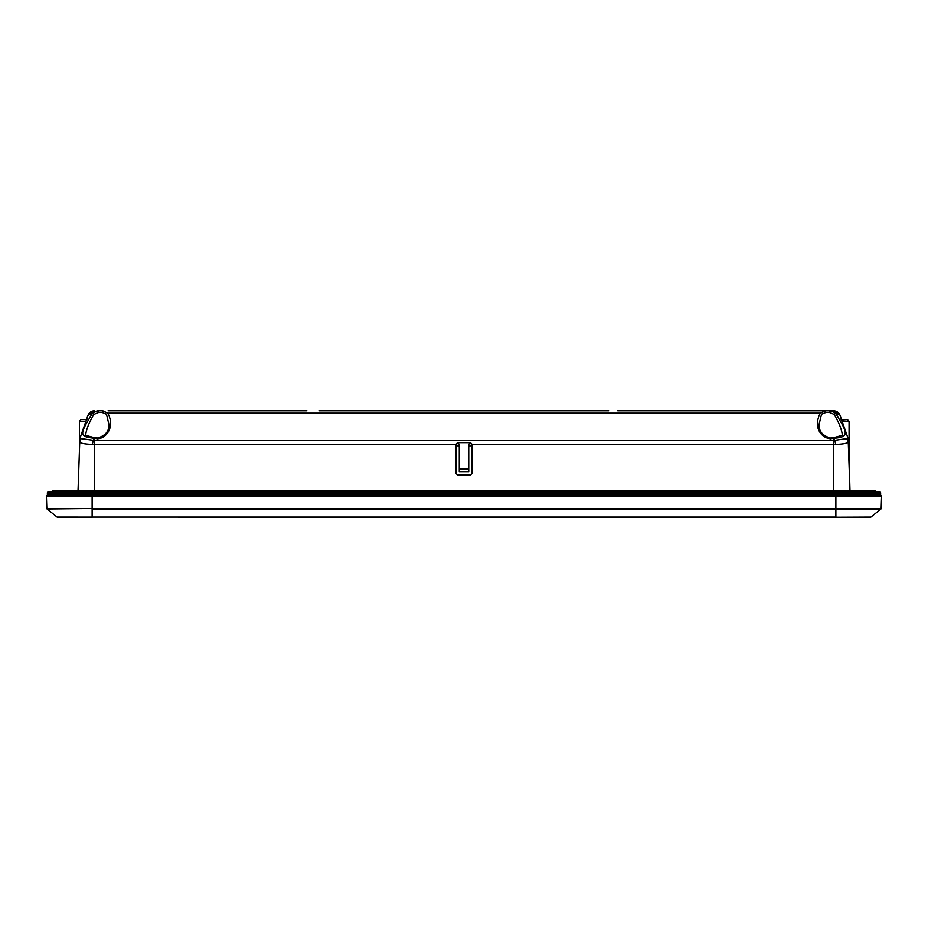<?xml version="1.0" encoding="UTF-8"?>
<svg xmlns="http://www.w3.org/2000/svg" width="928" height="928" viewBox="0 0 928 928"><rect width="100%" height="100%" fill="white"/><g stroke="black" fill="none" stroke-linecap="round" stroke-linejoin="round"><path stroke-width="1.39" d="M92.139 517.244L57.513 517.244A0.673 0.673 0 0 1 57.084 517.093L47.073 508.996A0.673 0.673 0 0 1 46.829 508.486L46.4 496.318A1.009 1.009 0 0 1 47.409 495.274L880.591 495.274A1.009 1.009 0 0 1 881.6 496.283L881.171 508.486A0.673 0.673 0 0 1 880.927 508.996L870.916 517.093A0.673 0.673 0 0 1 870.487 517.244L57.084 517.093L47.073 508.996L92.127 508.486L46.829 508.486M835.873 517.244L870.916 517.093L880.927 508.996L92.127 508.996L92.127 517.093L835.873 517.093L835.873 508.486L92.127 508.486L92.127 494.253L47.374 494.253A1.009 1.009 0 0 0 48.395 495.274A1.009 1.009 0 0 1 47.374 494.253L47.374 492.907L47.374 494.253M46.4 496.318A1.009 1.009 0 0 1 46.4 496.283L835.873 496.318L835.873 508.486L881.171 508.486L881.6 496.318A1.009 1.009 0 0 0 881.6 496.283L835.873 496.318L835.873 494.253L92.127 494.253L92.127 492.907L47.374 492.907A1.009 1.009 -90 0 1 48.395 491.886L92.127 491.886L92.127 492.907L835.873 492.907L835.873 494.253L880.626 494.253L880.626 492.907A1.009 1.009 0 0 0 879.605 491.886L92.127 491.886L92.127 490.877L52.444 490.877L51.434 491.886L52.444 490.877M608.675 410.756L319.302 410.756M819.076 424.34L821.558 414.201L825.897 412.415L829.377 412.415L834.04 414.329C838.796 422.194 841.568 429.061 842.357 434.919L842.357 434.919C840.107 435.812 848.378 433.828 833.495 437.703L830.804 438.086C822.672 435.951 818.763 431.346 819.076 424.282L819.076 424.27M459.267 447.064L457.574 445.324L455.892 447.632M459.267 469.092L459.267 471.61L468.733 471.61L468.733 469.058L459.267 469.092L459.267 444.396L457.574 442.668L470.426 442.668L472.108 444.35L472.108 473.292L470.426 474.985L457.574 474.985L455.892 473.292L455.892 444.35L457.574 442.668M472.108 447.632L470.426 445.324L468.733 447.064M842.079 421.231L849.074 421.231L849.074 457.794L848.18 439.594L849.978 490.877L849.074 457.794M108.924 424.282C109.284 431.253 105.363 435.858 97.196 438.086L94.505 437.703C79.622 433.828 87.893 435.824 85.643 434.919L85.643 434.919C86.432 429.061 89.204 422.194 93.96 414.329L98.623 412.415L102.126 412.415L106.442 414.201L108.924 424.351M819.911 410.756L617.677 410.756M830.131 410.756L831.291 410.756M88.902 413.563L88.16 414.886L88.902 413.563L94.378 410.756C91.304 410.93 89.181 412.438 87.998 415.28L80.191 437.598A6.763 6.763 0 0 0 79.82 439.594L80.191 437.598L81.049 438.608L94.656 440.452L94.656 444.593L92.22 444.454C84.135 444.071 79.982 443.224 79.738 441.89L81.049 438.608L79.738 441.89L80.04 438.062M102.126 412.415L102.811 410.756L98.832 410.756L102.811 410.756L107.752 413.134C115.803 427.889 104.957 439.188 97.196 438.677L94.041 438.236C79.599 436.554 78.834 435.209 92.464 413.296L96.999 410.86L98.832 410.756L98.623 412.415M106.442 414.201L107.752 413.134L820.248 413.134L825.189 410.756L829.168 410.756L826.79 410.756M82.789 419.549L86.884 419.549L82.789 419.549M93.96 414.329L92.464 413.296L87.998 415.28C89.169 412.426 91.304 410.918 94.378 410.756L94.378 410.756C91.304 410.93 89.181 412.438 87.998 415.28L86.513 419.549L81.119 419.549L86.513 419.549L81.119 419.549L86.513 419.549L87.951 415.442M835.78 444.466L834.678 440.313L846.951 438.608L847.809 437.598L848.18 439.594L847.809 437.598L846.951 438.608L848.262 441.89C848.099 443.213 843.946 444.071 835.78 444.466L472.108 444.593M846.951 438.608L846.301 439.153M846.104 439.211L844.515 439.338M839.028 413.47L839.852 414.886L839.098 413.563L833.646 410.756C836.696 410.918 838.831 412.426 840.002 415.28L847.763 437.459M845.211 419.549L841.116 419.549L845.211 419.549M841.487 419.549L847.392 419.549L841.65 419.99M848.818 457.84L848.9 460.149M848.934 461.065L849.387 474.115M849.955 490.181L849.874 487.861M183.025 410.756L185.032 410.756M189.602 410.756L191.481 410.756M82.882 429.896L85.921 421.231L79.425 421.231L79.425 450.672L79.82 439.594M92.939 410.907L94.378 410.756M108.089 410.756L306.878 410.756C311.321 410.756 311.321 410.756 306.878 410.756C311.321 410.756 311.321 410.756 306.878 410.756L301.646 410.756M298.213 410.756L296.658 410.756M96.999 410.86L97.196 412.496M79.193 457.388L79.321 453.757M79.1 460.172L78.578 475.159M79.054 461.344L78.613 474.069M78.022 490.877L79.738 441.89M470.426 442.668L468.733 444.396L468.733 469.058M834.04 414.329L835.536 413.296L839.84 414.886M830.804 412.496L831.001 410.86L835.536 413.296C848.273 433.515 849.12 437.158 833.959 438.236L830.804 438.677C823.507 438.851 812.151 429.362 820.248 413.134L821.558 414.201M829.377 412.415L829.168 410.756L831.001 410.86M847.392 419.549L849.074 421.231M826.256 410.756L819.9 410.756L826.256 410.756M879.605 495.274A1.009 1.009 90 0 0 880.626 494.253M875.556 490.877L876.566 491.886L875.556 490.877L62.594 490.877M879.605 491.886A1.009 1.009 0 0 1 880.626 492.907L835.873 492.907L835.873 490.877L865.406 490.877M830.827 412.299L829.365 412.299M97.196 438.677L97.196 439.744L97.196 438.677M94.041 438.236L94.447 439.304L94.041 438.236L92.22 444.454M833.344 490.877L833.344 440.452L94.656 440.452M98.635 412.299L97.173 412.299M455.892 444.593L94.656 444.593L94.656 490.877M833.344 440.452L834.678 440.313L833.959 438.236L833.553 439.304L833.959 438.236M825.897 412.415L825.189 410.756M830.804 439.744L830.804 438.677M92.127 491.886L92.127 490.877M848.192 439.756L848.215 440.348M847.809 437.598L840.002 415.28C838.831 412.426 836.696 410.918 833.622 410.756L829.168 410.756M193.186 410.756L189.254 410.756M185.693 410.756L182.758 410.756M79.425 421.231L81.119 419.549M78.474 483.616L78.242 484.764"/></g></svg>
